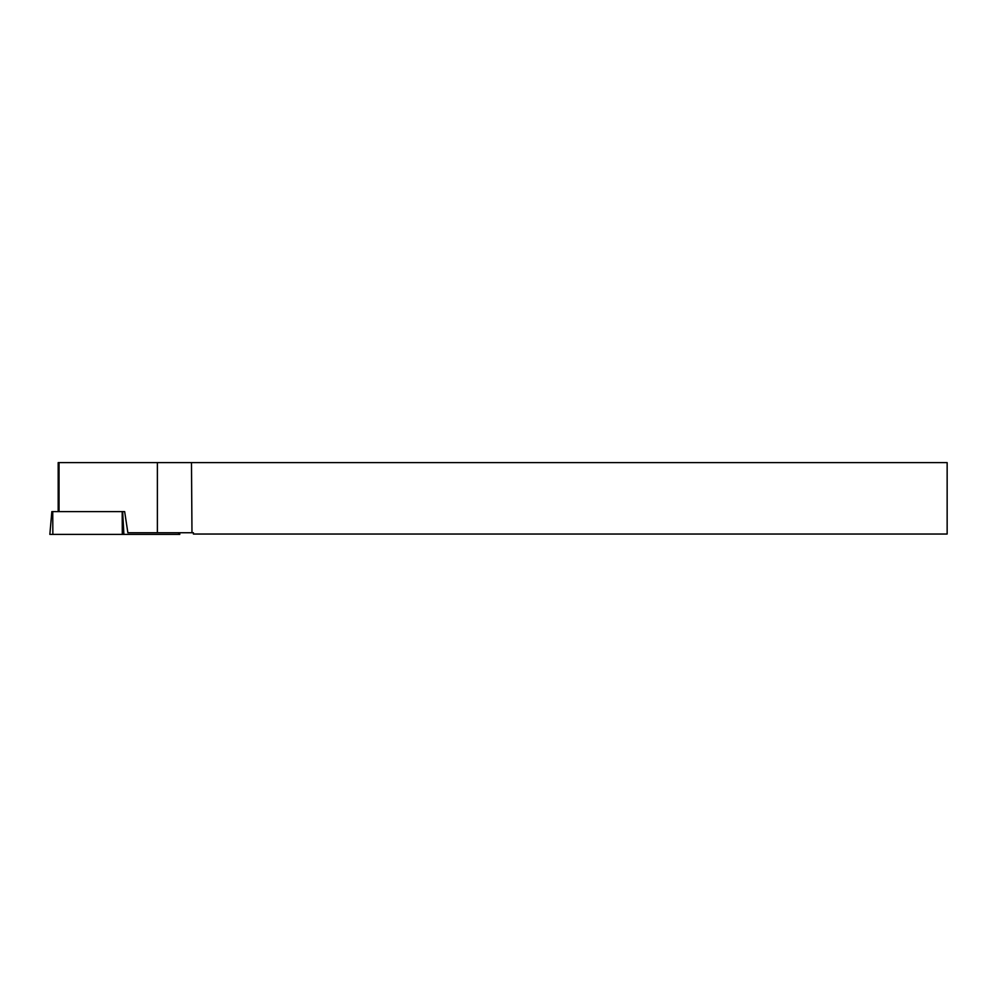 <?xml version="1.0" encoding="UTF-8"?>
<svg xmlns="http://www.w3.org/2000/svg" width="997" height="997" viewBox="0 0 997 997"><rect width="100%" height="100%" fill="white"/><g stroke="black" fill="none" stroke-linecap="round" stroke-linejoin="round"><path stroke-width="1.5" d="M59.035 511.598L59.035 462.608L58.187 462.608L58.187 511.598M52.168 511.598L124.65 511.598L127.865 532.747L193.418 532.747L193.418 534.031L947.15 534.031L947.15 462.608L191.486 462.608L191.972 532.747M59.035 462.608L157.376 462.608L157.376 532.747M191.486 462.608L157.376 462.608M179.647 532.747L179.784 534.392L49.85 534.392L51.844 511.598M178.6 532.747L178.687 534.392L52.853 534.392L52.741 511.598M122.668 511.598L123.89 534.392M122.295 534.392L122.182 511.598"/></g></svg>
